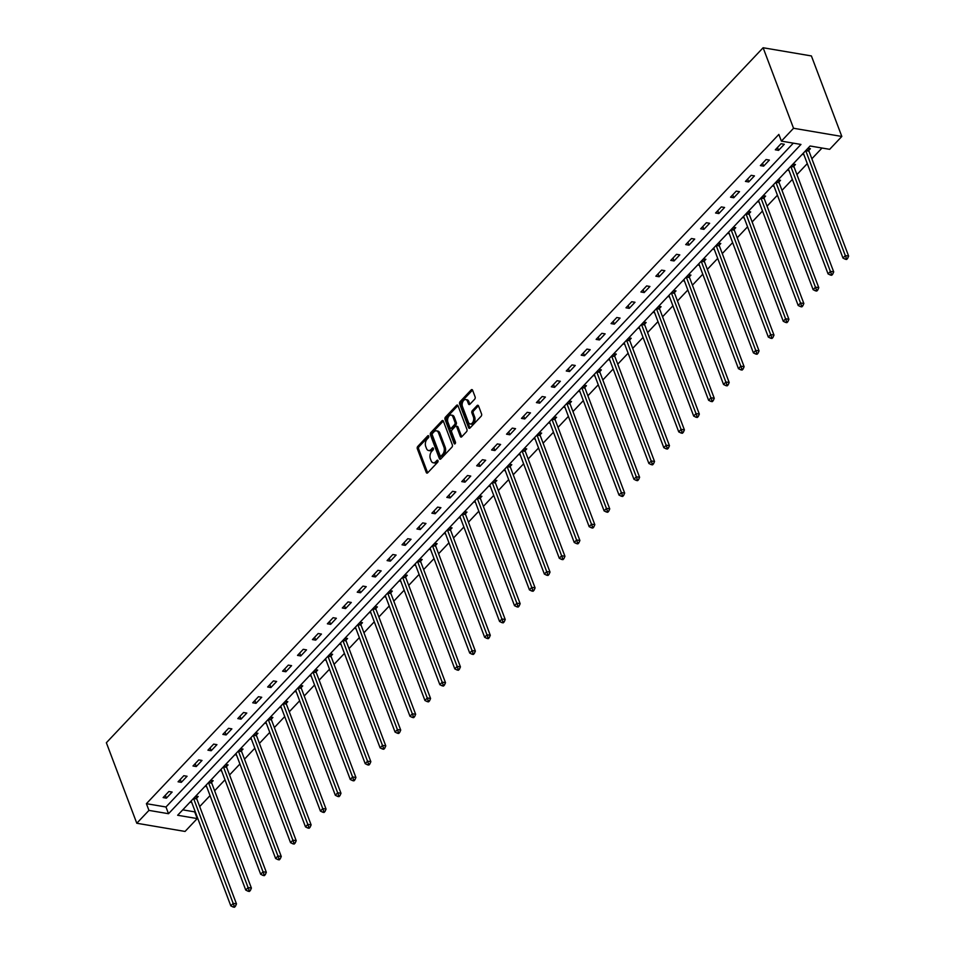 <?xml version="1.0" encoding="UTF-8"?>
<svg xmlns="http://www.w3.org/2000/svg" width="955" height="955" viewBox="0 0 955 955"><rect width="100%" height="100%" fill="white"/><g stroke="black" fill="none" stroke-linecap="round" stroke-linejoin="round"><path stroke-width="1.43" d="M428.747 436.101A1.17 0.728 -80.4 0 0 427.733 435.874L417.753 446.439A1.659 1.039 -80.4 0 0 417.311 448.743L426.276 472.462A1.659 1.039 -80.4 0 0 426.933 473.107A1.659 1.039 -80.4 0 0 427.709 472.785L437.688 462.22A1.17 0.728 -80.4 0 0 436.996 460.37L435.707 461.743A5.324 3.331 -80.4 0 1 433.224 462.781A5.324 3.331 -80.4 0 1 431.099 460.704L430.359 458.734A5.324 3.331 -80.4 0 1 431.767 451.333L433.069 449.972A1.17 0.728 -80.4 0 0 432.364 448.122L431.075 449.495A5.324 3.331 -80.4 0 1 428.592 450.521A5.324 3.331 -80.4 0 1 426.479 448.456L425.727 446.486A5.324 3.331 -80.4 0 1 427.148 439.085L428.437 437.712A1.17 0.728 -80.4 0 0 428.747 436.101M474.671 399.202A1.659 1.039 -80.4 0 0 475.113 396.898L472.606 390.237A1.659 1.039 -80.4 0 0 471.937 389.592A1.659 1.039 -80.4 0 0 471.161 389.915L460.083 401.649A1.659 1.039 -80.4 0 0 459.642 403.965L468.595 427.673A1.659 1.039 -80.4 0 0 469.251 428.318A1.659 1.039 -80.4 0 0 470.027 427.995L481.117 416.261A1.659 1.039 -80.4 0 0 481.559 413.957L478.527 405.923A1.659 1.039 -80.4 0 0 477.858 405.266A1.659 1.039 -80.4 0 0 477.082 405.589L472.343 410.614A1.659 1.039 -80.4 0 0 471.901 412.93L473.405 416.905A4.453 2.781 -80.4 0 1 473.119 421.74A4.453 2.781 -80.4 0 1 470.147 423.96A4.453 2.781 -80.4 0 1 468.38 422.229L462.483 406.615A4.453 2.781 -80.4 0 1 462.769 401.792A4.453 2.781 -80.4 0 1 465.742 399.572A4.453 2.781 -80.4 0 1 467.508 401.303L468.487 403.905A1.659 1.039 -80.4 0 0 469.156 404.55A1.659 1.039 -80.4 0 0 469.932 404.228L474.671 399.202M781.393 141.125L793.545 128.268L763.117 47.75L106.363 742.739L136.78 823.246L148.944 810.389L168.51 813.708L800.959 144.444L781.393 141.125L778.85 134.416L146.401 803.68L148.944 810.389M443.383 421.155A1.659 1.039 -80.4 0 0 442.726 420.51A1.659 1.039 -80.4 0 0 441.95 420.833L430.86 432.567A1.659 1.039 -80.4 0 0 430.419 434.883L439.384 458.591A1.659 1.039 -80.4 0 0 440.04 459.236A1.659 1.039 -80.4 0 0 440.816 458.913L451.906 447.179A1.659 1.039 -80.4 0 0 452.348 444.875L443.383 421.155M445.472 417.108L456.55 405.374A1.659 1.039 -80.4 0 1 457.326 405.051A1.659 1.039 -80.4 0 1 457.994 405.696L466.947 429.416A1.659 1.039 -80.4 0 1 466.506 431.72L461.766 436.745A1.659 1.039 -80.4 0 1 460.99 437.068A1.659 1.039 -80.4 0 1 460.334 436.423L456.693 426.801A1.659 1.039 -80.4 0 0 456.036 426.157A1.659 1.039 -80.4 0 0 455.26 426.479L452.109 429.81A1.659 1.039 -80.4 0 0 451.667 432.126L455.451 442.129A1.17 0.728 -80.4 0 1 454.138 443.526L445.03 419.424A1.659 1.039 -80.4 0 1 445.472 417.108L446.773 417.335L457.863 405.6L456.55 405.374M182.763 809.852L194.677 811.869L197.219 818.578L177.642 815.26L810.091 145.996L829.668 149.326L841.821 136.458L811.404 55.939L763.117 47.75M146.401 803.68L165.979 806.999L793.318 143.155M166.397 798.141L172.139 792.065L168.88 791.504L163.138 797.58L166.397 798.141L165.322 795.276M181.331 782.336L187.073 776.26L183.814 775.711L178.072 781.787L181.331 782.336L180.244 779.483M196.264 766.543L202.006 760.466L198.736 759.905L192.994 765.982L196.264 766.543L195.178 763.678M211.186 750.737L216.928 744.661L213.669 744.112L207.927 750.188L211.186 750.737L210.112 747.884M226.12 734.944L231.862 728.868L228.603 728.307L222.861 734.383L226.12 734.944L225.046 732.079M241.054 719.139L246.796 713.063L243.537 712.514L237.795 718.59L241.054 719.139L239.968 716.274M255.988 703.346L261.73 697.269L258.459 696.708L252.717 702.785L255.988 703.346L254.901 700.481M270.91 687.54L276.652 681.464L273.393 680.915L267.651 686.991L270.91 687.54L269.835 684.675M285.843 671.747L291.585 665.659L288.326 665.11L282.584 671.186L285.843 671.747L284.769 668.882M300.777 655.942L306.519 649.866L303.26 649.316L297.518 655.393L300.777 655.942L299.691 653.077M315.711 640.137L321.453 634.06L318.182 633.511L312.44 639.587L315.711 640.137L314.625 637.283M330.633 624.343L336.375 618.267L333.116 617.706L327.374 623.794L330.633 624.343L329.559 621.478M345.567 608.538L351.309 602.462L348.05 601.913L342.308 607.989L345.567 608.538L344.492 605.685M360.501 592.745L366.243 586.668L362.984 586.107L357.242 592.184L360.501 592.745L359.414 589.88M375.434 576.939L381.176 570.863L377.905 570.314L372.163 576.39L375.434 576.939L374.348 574.086M390.356 561.146L396.098 555.07L392.839 554.509L387.097 560.585L390.356 561.146L389.282 558.281M405.29 545.341L411.032 539.265L407.773 538.716L402.031 544.792L405.29 545.341L404.216 542.488M420.224 529.548L425.966 523.471L422.707 522.91L416.965 528.986L420.224 529.548L419.138 526.683M435.158 513.742L440.9 507.666L437.629 507.117L431.887 513.193L435.158 513.742L434.071 510.877M450.08 497.949L455.822 491.873L452.563 491.312L446.821 497.388L450.08 497.949L449.005 495.084M465.013 482.144L470.755 476.068L467.496 475.518L461.754 481.595L465.013 482.144L463.939 479.279M479.947 466.35L485.689 460.274L482.43 459.713L476.688 465.789L479.947 466.35L478.861 463.485M494.881 450.545L500.623 444.469L497.352 443.92L491.61 449.996L494.881 450.545L493.795 447.68M509.803 434.752L515.545 428.664L512.286 428.115L506.544 434.191L509.803 434.752L508.729 431.887M524.737 418.947L530.479 412.87L527.22 412.321L521.478 418.397L524.737 418.947L523.662 416.082M539.671 403.141L545.412 397.065L542.154 396.516L536.412 402.592L539.671 403.141L538.584 400.288M554.604 387.348L560.346 381.272L557.075 380.711L551.333 386.799L554.604 387.348L553.518 384.483M569.526 371.543L575.268 365.467L572.009 364.917L566.267 370.994L569.526 371.543L568.452 368.69M584.46 355.749L590.202 349.673L586.943 349.112L581.201 355.188L584.46 355.749L583.386 352.884M599.394 339.944L605.136 333.868L601.877 333.319L596.135 339.395L599.394 339.944L598.308 337.091M614.328 324.151L620.07 318.075L616.799 317.514L611.057 323.59L614.328 324.151L613.241 321.286M629.25 308.346L634.991 302.269L631.733 301.72L625.991 307.796L629.25 308.346L628.175 305.493M644.183 292.552L649.925 286.476L646.666 285.915L640.924 291.991L644.183 292.552L643.097 289.687M659.117 276.747L664.859 270.671L661.6 270.122L655.858 276.198L659.117 276.747L658.031 273.882M674.051 260.954L679.793 254.878L676.522 254.317L670.78 260.393L674.051 260.954L672.965 258.089M688.973 245.149L694.715 239.072L691.456 238.523L685.714 244.599L688.973 245.149L687.898 242.284M703.907 229.355L709.649 223.279L706.39 222.718L700.648 228.794L703.907 229.355L702.82 226.49M718.84 213.55L724.582 207.474L721.323 206.925L715.582 213.001L718.84 213.55L717.754 210.685M733.774 197.745L739.516 191.669L736.245 191.119L730.503 197.196L733.774 197.745L732.688 194.892M748.696 181.951L754.438 175.875L751.179 175.326L745.437 181.402L748.696 181.951L747.622 179.086M763.63 166.146L769.372 160.07L766.113 159.521L760.371 165.597L763.63 166.146L762.544 163.293M778.564 150.353L784.306 144.277L781.047 143.716L775.305 149.804L778.564 150.353L777.477 147.488M199.702 806.557L210.052 795.599M214.624 790.764L224.986 779.805M229.558 774.959L239.92 764M244.492 759.165L254.842 748.207M259.426 743.36L269.776 732.401M274.348 727.567L284.709 716.596M289.281 711.762L299.643 700.803M304.215 695.968L314.565 684.998M319.149 680.163L329.499 669.204M334.071 664.358L344.433 653.399M349.005 648.564L359.367 637.606M363.939 632.759L374.288 621.801M378.872 616.966L389.222 606.007M393.794 601.161L404.156 590.202M408.728 585.367L419.09 574.409M423.662 569.562L434.012 558.603M438.584 553.769L448.946 542.81M453.518 537.963L463.879 527.005M468.451 522.17L478.813 511.212M483.385 506.365L493.735 495.406M498.307 490.572L508.669 479.601M513.241 474.766L523.603 463.808M528.175 458.973L538.536 448.002M543.109 443.168L553.458 432.209M558.03 427.363L568.392 416.404M572.964 411.569L583.326 400.611M587.898 395.764L598.26 384.805M602.832 379.971L613.182 369.012M617.754 364.165L628.115 353.207M632.688 348.372L643.049 337.413M647.621 332.567L657.983 321.608M662.555 316.774L672.905 305.815M677.477 300.968L687.839 290.01M692.411 285.175L702.773 274.216M707.345 269.37L717.706 258.411M722.278 253.576L732.628 242.606M737.2 237.771L747.562 226.813M752.134 221.966L762.496 211.007M767.068 206.173L777.43 195.214M782.002 190.367L792.352 179.409M796.924 174.574L807.285 163.615M811.857 158.769L822.016 148.025M196.682 798.129L198.234 796.494L195.775 796.076M191.74 802.439L190.033 802.152M211.616 782.336L213.168 780.689L210.709 780.271M206.674 786.634L204.967 786.347M226.55 766.531L228.102 764.895L225.631 764.478M221.596 770.84L219.889 770.554M241.484 750.726L243.024 749.09L240.565 748.672M236.53 755.035L234.823 754.748M256.406 734.932L257.957 733.297L255.498 732.879M251.463 739.242L249.756 738.955M271.339 719.127L272.891 717.491L270.432 717.074M266.397 723.436L264.69 723.15M286.273 703.334L287.825 701.698L285.354 701.268M281.319 707.643L279.612 707.357M301.207 687.528L302.747 685.893L300.288 685.475M296.253 691.838L294.546 691.551M316.129 671.735L317.681 670.088L315.222 669.67M311.187 676.045L309.48 675.746M331.063 655.93L332.615 654.294L330.155 653.877M326.121 660.239L324.413 659.953M345.996 640.137L347.548 638.489L345.077 638.071M341.042 644.446L339.335 644.148M360.93 624.331L362.47 622.696L360.011 622.278M355.976 628.641L354.269 628.354M375.852 608.538L377.404 606.891L374.945 606.473M370.91 612.847L369.203 612.549M390.786 592.733L392.338 591.097L389.879 590.679M385.832 597.042L384.137 596.756M405.72 576.939L407.272 575.292L404.801 574.874M400.766 581.249L399.059 580.95M420.654 561.134L422.194 559.499L419.734 559.081M415.7 565.444L413.993 565.157M435.576 545.329L437.127 543.693L434.668 543.276M430.633 549.638L428.926 549.352M450.509 529.536L452.061 527.9L449.602 527.482M445.555 533.845L443.86 533.558M465.443 513.73L466.995 512.095L464.524 511.677M460.489 518.04L458.782 517.753M480.377 497.937L481.917 496.302L479.458 495.884M475.423 502.246L473.716 501.96M495.299 482.132L496.851 480.496L494.392 480.079M490.357 486.441L488.65 486.155M510.233 466.338L511.785 464.691L509.325 464.273M505.279 470.648L503.583 470.361M525.166 450.533L526.718 448.898L524.247 448.48M520.212 454.843L518.505 454.556M540.1 434.74L541.64 433.093L539.181 432.675M535.146 439.049L533.439 438.751M555.022 418.935L556.574 417.299L554.115 416.881M550.08 423.244L548.373 422.958M569.956 403.141L571.508 401.494L569.049 401.076M565.002 407.451L563.307 407.152M584.89 387.336L586.442 385.701L583.971 385.283M579.936 391.646L578.229 391.359M599.824 371.543L601.364 369.895L598.904 369.478M594.87 375.852L593.162 375.554M614.745 355.738L616.297 354.102L613.838 353.684M609.803 360.047L608.096 359.76M629.679 339.944L631.231 338.297L628.772 337.879M624.725 344.254L623.03 343.955M644.613 324.139L646.165 322.504L643.694 322.086M639.659 328.448L637.952 328.162M659.547 308.334L661.087 306.698L658.628 306.28M654.593 312.643L652.886 312.357M674.469 292.54L676.021 290.905L673.562 290.487M669.527 296.85L667.82 296.563M689.403 276.735L690.954 275.1L688.495 274.682M684.449 281.045L682.741 280.758M704.336 260.942L705.888 259.306L703.417 258.889M699.382 265.251L697.675 264.965M719.27 245.137L720.81 243.501L718.351 243.083M714.316 249.446L712.609 249.16M734.192 229.343L735.744 227.696L733.285 227.278M729.25 233.653L727.543 233.366M749.126 213.538L750.678 211.903L748.219 211.485M744.172 217.847L742.465 217.561M764.06 197.745L765.612 196.097L763.14 195.679M759.106 202.054L757.399 201.756M778.994 181.939L780.533 180.304L778.074 179.886M774.039 186.249L772.332 185.962M793.915 166.146L795.467 164.499L793.008 164.081M788.973 170.456L787.266 170.157M808.849 150.341L810.401 148.705L807.942 148.288M803.895 154.65L802.188 154.364M197.219 818.578L185.055 831.447L136.78 823.246M841.821 136.458L793.545 128.268M165.979 806.999L168.51 813.708M428.592 450.521L429.893 450.748A5.324 3.331 -80.4 0 0 432.376 449.71L431.075 449.495M433.439 448.587L432.376 449.71M433.224 462.781L434.525 462.996A5.324 3.331 -80.4 0 0 437.008 461.957L435.707 461.743M438.07 460.847L437.008 461.957M428.807 436.339L419.066 446.654A1.659 1.039 -80.4 0 0 418.624 448.969L427.577 472.677A1.659 1.039 -80.4 0 0 427.649 472.844M443.311 421A1.659 1.039 -80.4 0 0 443.251 421.06L432.161 432.794A1.659 1.039 -80.4 0 0 431.72 435.098L440.685 458.806A1.659 1.039 -80.4 0 0 440.756 458.973M432.591 433.319A1.17 0.728 -80.4 0 0 432.281 434.931L440.148 455.75A1.17 0.728 -80.4 0 0 441.15 455.977L442.511 454.532A5.324 3.331 -80.4 0 0 443.932 447.131L438.548 432.913A5.324 3.331 -80.4 0 0 436.435 430.836A5.324 3.331 -80.4 0 0 433.952 431.875L432.591 433.319M440.613 456.204L441.914 456.418A1.17 0.728 -80.4 0 0 442.452 456.192L441.15 455.977M436.435 430.836L437.748 431.063A5.324 3.331 -80.4 0 1 439.861 433.128L445.233 447.358A5.324 3.331 -80.4 0 1 443.824 454.759L442.452 456.192M456.036 426.157L457.338 426.384A1.659 1.039 -80.4 0 1 457.994 427.028L461.635 436.638A1.659 1.039 -80.4 0 0 461.707 436.805M455.332 443.478L446.331 419.639L445.03 419.424M452.921 416.822A4.453 2.781 -80.4 0 0 451.154 415.091A4.453 2.781 -80.4 0 0 448.193 417.311A4.453 2.781 -80.4 0 0 447.895 422.146L449.972 427.649A1.659 1.039 -80.4 0 0 450.641 428.294A1.659 1.039 -80.4 0 0 451.417 427.971L454.556 424.641A1.659 1.039 -80.4 0 0 454.998 422.325L452.921 416.822L454.234 417.049A4.453 2.781 -80.4 0 0 452.467 415.318L451.154 415.091M450.641 428.294L451.942 428.509A1.659 1.039 -80.4 0 0 452.718 428.186L451.417 427.971M454.234 417.049L456.311 422.552A1.659 1.039 -80.4 0 1 455.869 424.856L452.718 428.186M446.773 417.335A1.659 1.039 -80.4 0 0 446.331 419.639M465.742 399.572L467.043 399.787A4.453 2.781 -80.4 0 1 468.81 401.518L469.8 404.12A1.659 1.039 -80.4 0 0 469.872 404.287M470.147 423.96L471.448 424.175A4.453 2.781 -80.4 0 0 474.42 421.967A4.453 2.781 -80.4 0 0 474.707 417.132L473.405 416.905M478.455 405.756A1.659 1.039 -80.4 0 0 478.395 405.815L473.644 410.841A1.659 1.039 -80.4 0 0 473.202 413.145L474.707 417.132M472.534 390.082A1.659 1.039 -80.4 0 0 472.474 390.141L461.384 401.876A1.659 1.039 -80.4 0 0 460.943 404.18L469.896 427.888A1.659 1.039 -80.4 0 0 469.967 428.055M191.167 800.947L230.824 905.877L233.211 903.346L236.482 903.896L196.826 798.965A1.695 1.062 99.6 0 1 196.706 798.392L196.551 796.207M234.142 906.02L233.175 907.023L234.488 907.25L235.443 906.235L234.142 906.02L193.567 798.416M233.175 907.023L230.824 905.877M236.482 903.896L235.443 906.235M206.101 785.141L245.757 890.084L248.145 887.541L251.404 888.102L211.759 783.16A1.695 1.062 99.6 0 1 211.64 782.587L211.485 780.402M249.064 890.215L248.109 891.23L249.41 891.445L250.377 890.442L249.064 890.215L208.5 782.611L211.759 783.16M248.109 891.23L245.757 890.084M251.404 888.102L250.377 890.442M221.035 769.348L260.691 874.279L263.079 871.748L266.338 872.297L226.681 767.366A1.695 1.062 99.6 0 1 226.562 766.781L226.419 764.609M263.998 874.422L263.043 875.425L264.344 875.651L265.299 874.637L263.998 874.422L223.422 766.805L226.681 767.366M263.043 875.425L260.691 874.279M266.338 872.297L265.299 874.637M235.969 753.543L275.613 858.473L278.012 855.943L281.271 856.504L241.615 751.561A1.695 1.062 99.6 0 1 241.496 750.988L241.34 748.804M278.932 858.617L277.977 859.631L279.278 859.846L280.233 858.843L278.932 858.617L238.356 751.012L241.615 751.561M277.977 859.631L275.613 858.473M281.271 856.504L280.233 858.843M250.89 737.749L290.547 842.68L292.934 840.149L296.205 840.698L256.549 735.768A1.695 1.062 99.6 0 1 256.429 735.183L256.274 733.01M293.865 842.811L292.899 843.826L294.212 844.053L295.167 843.038L293.865 842.811L253.29 735.207L256.549 735.768M292.899 843.826L290.547 842.68M296.205 840.698L295.167 843.038M265.824 721.944L305.481 826.875L307.868 824.344L311.127 824.905L271.483 719.963A1.695 1.062 99.6 0 1 271.363 719.39L271.208 717.205M308.787 827.018L307.832 828.033L309.134 828.248L310.1 827.233L308.787 827.018L268.224 719.413L271.483 719.963M307.832 828.033L305.481 826.875M311.127 824.905L310.1 827.233M280.758 706.139L320.414 811.082L322.802 808.551L326.061 809.1L286.404 704.157A1.695 1.062 99.6 0 1 286.285 703.584L286.142 701.412M323.721 811.213L322.766 812.228L324.067 812.454L325.022 811.44L323.721 811.213L283.146 703.608L286.404 704.157M322.766 812.228L320.414 811.082M326.061 809.1L325.022 811.44M295.692 690.346L335.336 795.276L337.736 792.746L340.995 793.307L301.338 688.364A1.695 1.062 99.6 0 1 301.219 687.791L301.064 685.606M338.655 795.42L337.7 796.434L339.001 796.649L339.956 795.634L338.655 795.42L298.079 687.815L301.338 688.364M337.7 796.434L335.336 795.276M340.995 793.307L339.956 795.634M310.614 674.54L350.27 779.483L352.658 776.952L355.929 777.501L316.272 672.559A1.695 1.062 99.6 0 1 316.153 671.986L315.998 669.813M353.577 779.614L352.622 780.629L353.935 780.856L354.89 779.841L353.577 779.614L313.013 672.01L316.272 672.559M352.622 780.629L350.27 779.483M355.929 777.501L354.89 779.841M325.548 658.747L365.204 763.678L367.591 761.147L370.85 761.696L331.206 656.765A1.695 1.062 99.6 0 1 331.087 656.192L330.931 654.008M368.511 763.821L367.556 764.836L368.857 765.051L369.824 764.036L368.511 763.821L327.947 656.216L331.206 656.765M367.556 764.836L365.204 763.678M370.85 761.696L369.824 764.036M340.481 642.942L380.126 747.884L382.525 745.354L385.784 745.903L346.128 640.96A1.695 1.062 99.6 0 1 346.008 640.387L345.865 638.203M383.444 748.016L382.489 749.03L383.791 749.257L384.746 748.242L383.444 748.016L342.869 640.411M382.489 749.03L380.126 747.884M385.784 745.903L384.746 748.242M355.415 627.149L395.06 732.079L397.459 729.548L400.718 730.098L361.062 625.167A1.695 1.062 99.6 0 1 360.942 624.594L360.787 622.409M398.378 732.222L397.423 733.237L398.724 733.452L399.679 732.437L398.378 732.222L357.803 624.618L361.062 625.167M397.423 733.237L395.06 732.079M400.718 730.098L399.679 732.437M370.337 611.343L409.993 716.286L412.381 713.755L415.652 714.304L375.995 609.362A1.695 1.062 99.6 0 1 375.876 608.789L375.721 606.604M413.3 716.417L412.345 717.432L413.658 717.659L414.613 716.644L413.3 716.417L372.737 608.812L375.995 609.362M412.345 717.432L409.993 716.286M415.652 714.304L414.613 716.644M385.271 595.55L424.927 700.481L427.315 697.95L430.574 698.499L390.929 593.568A1.695 1.062 99.6 0 1 390.81 592.995L390.655 590.811M428.234 700.624L427.279 701.639L428.58 701.853L429.547 700.839L428.234 700.624L387.67 593.019L390.929 593.568M427.279 701.639L424.927 700.481M430.574 698.499L429.547 700.839M400.205 579.745L439.849 684.687L442.249 682.145L445.507 682.706L405.851 577.763A1.695 1.062 99.6 0 1 405.732 577.19L405.589 575.006M443.168 684.819L442.213 685.833L443.514 686.06L444.469 685.045L443.168 684.819L402.592 577.214L405.851 577.763M442.213 685.833L439.849 684.687M445.507 682.706L444.469 685.045M415.139 563.951L454.783 668.882L457.182 666.351L460.441 666.9L420.785 561.97A1.695 1.062 99.6 0 1 420.666 561.397L420.51 559.212M458.102 669.025L457.147 670.028L458.448 670.255L459.403 669.24L458.102 669.025L417.526 561.421L420.785 561.97M457.147 670.028L454.783 668.882M460.441 666.9L459.403 669.24M430.06 548.146L469.717 653.077L472.104 650.546L475.375 651.107L435.719 546.164A1.695 1.062 99.6 0 1 435.599 545.592L435.444 543.407M473.023 653.22L472.068 654.235L473.382 654.45L474.337 653.447L473.023 653.22L432.46 545.615L435.719 546.164M472.068 654.235L469.717 653.077M475.375 651.107L474.337 653.447M444.994 532.353L484.651 637.283L487.038 634.753L490.297 635.302L450.653 530.371A1.695 1.062 99.6 0 1 450.533 529.786L450.378 527.614M487.957 637.427L487.002 638.429L488.303 638.656L489.27 637.642L487.957 637.427L447.394 529.81L450.653 530.371M487.002 638.429L484.651 637.283M490.297 635.302L489.27 637.642M459.928 516.548L499.572 621.478L501.972 618.947L505.231 619.509L465.574 514.566A1.695 1.062 99.6 0 1 465.455 513.993L465.312 511.808M502.891 621.621L501.936 622.636L503.237 622.851L504.192 621.848L502.891 621.621L462.315 514.017L465.574 514.566M501.936 622.636L499.572 621.478M505.231 619.509L504.192 621.848M474.862 500.742L514.506 605.685L516.906 603.154L520.165 603.703L480.508 498.761A1.695 1.062 99.6 0 1 480.389 498.188L480.234 496.015M517.825 605.816L516.87 606.831L518.171 607.058L519.126 606.043L517.825 605.816L477.249 498.212L480.508 498.761M516.87 606.831L514.506 605.685M520.165 603.703L519.126 606.043M489.784 484.949L529.44 589.88L531.828 587.349L535.098 587.91L495.442 482.967A1.695 1.062 99.6 0 1 495.323 482.394L495.168 480.21M532.747 590.023L531.792 591.038L533.105 591.252L534.06 590.238L532.747 590.023L492.183 482.418L495.442 482.967M531.792 591.038L529.44 589.88M535.098 587.91L534.06 590.238M504.718 469.144L544.374 574.086L546.761 571.556L550.02 572.105L510.376 467.162A1.695 1.062 99.6 0 1 510.257 466.589L510.101 464.417M547.681 574.218L546.726 575.232L548.027 575.459L548.982 574.444L547.681 574.218L507.117 466.613L510.376 467.162M546.726 575.232L544.374 574.086M550.02 572.105L548.982 574.444M519.651 453.35L559.296 558.281L561.695 555.75L564.954 556.311L525.298 451.369A1.695 1.062 99.6 0 1 525.178 450.796L525.035 448.611M562.614 558.424L561.659 559.439L562.961 559.654L563.916 558.639L562.614 558.424L522.039 450.82L525.298 451.369M561.659 559.439L559.296 558.281M564.954 556.311L563.916 558.639M534.585 437.545L574.23 542.488L576.629 539.957L579.888 540.506L540.232 435.564A1.695 1.062 99.6 0 1 540.112 434.991L539.957 432.806M577.548 542.619L576.593 543.634L577.894 543.861L578.849 542.846L577.548 542.619L536.973 435.014L540.232 435.564M576.593 543.634L574.23 542.488M579.888 540.506L578.849 542.846M549.507 421.752L589.163 526.683L591.551 524.152L594.822 524.701L555.165 419.77A1.695 1.062 99.6 0 1 555.046 419.197L554.891 417.013M592.47 526.826L591.515 527.84L592.828 528.055L593.783 527.041L592.47 526.826L551.906 419.221M591.515 527.84L589.163 526.683M594.822 524.701L593.783 527.041M564.441 405.947L604.097 510.889L606.485 508.358L609.744 508.908L570.099 403.965A1.695 1.062 99.6 0 1 569.98 403.392L569.825 401.207M607.404 511.021L606.449 512.035L607.75 512.262L608.705 511.247L607.404 511.021L566.84 403.416L570.099 403.965M606.449 512.035L604.097 510.889M609.744 508.908L608.705 511.247M579.375 390.153L619.019 495.084L621.418 492.553L624.677 493.102L585.021 388.172A1.695 1.062 99.6 0 1 584.902 387.599L584.758 385.414M622.338 495.227L621.383 496.242L622.684 496.457L623.639 495.442L622.338 495.227L581.762 387.623L585.021 388.172M621.383 496.242L619.019 495.084M624.677 493.102L623.639 495.442M594.308 374.348L633.953 479.291L636.352 476.748L639.611 477.309L599.955 372.366A1.695 1.062 99.6 0 1 599.836 371.793L599.68 369.609M637.272 479.422L636.305 480.437L637.618 480.663L638.573 479.649L637.272 479.422L596.696 371.817L599.955 372.366M636.305 480.437L633.953 479.291M639.611 477.309L638.573 479.649M609.23 358.555L648.887 463.485L651.274 460.955L654.545 461.504L614.889 356.573A1.695 1.062 99.6 0 1 614.769 356L614.614 353.816M652.193 463.629L651.238 464.631L652.552 464.858L653.507 463.844L652.193 463.629L611.63 356.024L614.889 356.573M651.238 464.631L648.887 463.485M654.545 461.504L653.507 463.844M624.164 342.75L663.821 447.692L666.208 445.149L669.467 445.71L629.823 340.768A1.695 1.062 99.6 0 1 629.703 340.195L629.548 338.01M667.127 447.823L666.172 448.838L667.473 449.053L668.428 448.05L667.127 447.823L626.552 340.219L629.823 340.768M666.172 448.838L663.821 447.692M669.467 445.71L668.428 448.05M639.098 326.956L678.742 431.887L681.142 429.356L684.401 429.905L644.744 324.975A1.695 1.062 99.6 0 1 644.625 324.402L644.482 322.217M682.061 432.03L681.106 433.033L682.407 433.26L683.362 432.245L682.061 432.03L641.485 324.425L644.744 324.975M681.106 433.033L678.742 431.887M684.401 429.905L683.362 432.245M654.032 311.151L693.676 416.082L696.076 413.551L699.335 414.112L659.678 309.169A1.695 1.062 99.6 0 1 659.559 308.596L659.404 306.412M696.995 416.225L696.028 417.24L697.341 417.454L698.296 416.452L696.995 416.225L656.419 308.62L659.678 309.169M696.028 417.24L693.676 416.082M699.335 414.112L698.296 416.452M668.954 295.358L708.61 400.288L710.998 397.757L714.268 398.307L674.612 293.376A1.695 1.062 99.6 0 1 674.493 292.791L674.337 290.618M711.917 400.432L710.962 401.434L712.275 401.661L713.23 400.646L711.917 400.432L671.353 292.815L674.612 293.376M710.962 401.434L708.61 400.288M714.268 398.307L713.23 400.646M683.887 279.552L723.544 384.483L725.931 381.952L729.19 382.513L689.546 277.571A1.695 1.062 99.6 0 1 689.426 276.998L689.271 274.813M726.851 384.626L725.896 385.641L727.197 385.856L728.152 384.853L726.851 384.626L686.275 277.022L689.546 277.571M725.896 385.641L723.544 384.483M729.19 382.513L728.152 384.853M698.821 263.747L738.466 368.69L740.865 366.159L744.124 366.708L704.468 261.766A1.695 1.062 99.6 0 1 704.348 261.193L704.205 259.02M741.784 368.821L740.829 369.836L742.13 370.062L743.086 369.048L741.784 368.821L701.209 261.216L704.468 261.766M740.829 369.836L738.466 368.69M744.124 366.708L743.086 369.048M713.755 247.954L753.4 352.884L755.799 350.354L759.058 350.915L719.402 245.972A1.695 1.062 99.6 0 1 719.282 245.399L719.127 243.215M756.718 353.028L755.751 354.042L757.064 354.257L758.019 353.243L756.718 353.028L716.143 245.423L719.402 245.972M755.751 354.042L753.4 352.884M759.058 350.915L758.019 353.243M728.677 232.149L768.333 337.091L770.721 334.56L773.992 335.11L734.335 230.167A1.695 1.062 99.6 0 1 734.216 229.594L734.061 227.421M771.64 337.222L770.685 338.237L771.998 338.464L772.953 337.449L771.64 337.222L731.076 229.618L734.335 230.167M770.685 338.237L768.333 337.091M773.992 335.11L772.953 337.449M743.611 216.355L783.267 321.286L785.655 318.755L788.914 319.316L749.269 214.374A1.695 1.062 99.6 0 1 749.15 213.801L748.995 211.616M786.574 321.429L785.619 322.444L786.92 322.659L787.875 321.644L786.574 321.429L745.998 213.825M785.619 322.444L783.267 321.286M788.914 319.316L787.875 321.644M758.545 200.55L798.189 305.493L800.588 302.962L803.847 303.511L764.191 198.568A1.695 1.062 99.6 0 1 764.072 197.995L763.928 195.811M801.508 305.624L800.553 306.639L801.854 306.865L802.809 305.851L801.508 305.624L760.932 198.019L764.191 198.568M800.553 306.639L798.189 305.493M803.847 303.511L802.809 305.851M773.478 184.757L813.123 289.687L815.522 287.157L818.781 287.706L779.125 182.775A1.695 1.062 99.6 0 1 779.005 182.202L778.85 180.018M816.441 289.831L815.475 290.845L816.788 291.06L817.743 290.045L816.441 289.831L775.866 182.226L779.125 182.775M815.475 290.845L813.123 289.687M818.781 287.706L817.743 290.045M788.4 168.951L828.057 273.894L830.444 271.363L833.715 271.912L794.059 166.97A1.695 1.062 99.6 0 1 793.939 166.397L793.784 164.212M831.363 274.025L830.408 275.04L831.71 275.267L832.676 274.252L831.363 274.025L790.8 166.421L794.059 166.97M830.408 275.04L828.057 273.894M833.715 271.912L832.676 274.252M803.334 153.158L842.99 258.089L845.378 255.558L848.637 256.107L808.992 151.177A1.695 1.062 99.6 0 1 808.873 150.603L808.718 148.419M846.297 258.232L845.342 259.247L846.643 259.462L847.598 258.447L846.297 258.232L805.722 150.627M845.342 259.247L842.99 258.089M848.637 256.107L847.598 258.447M428.723 436.041L427.733 435.874M437.975 460.537L436.996 460.37M433.343 448.289L432.364 448.122M427.577 472.677L426.276 472.462M418.624 448.969L417.311 448.743M419.066 446.654L417.753 446.439M440.685 458.806L439.384 458.591M431.72 435.098L430.419 434.883M432.161 432.794L430.86 432.567M443.251 421.06L441.95 420.833M443.824 454.759L442.511 454.532M445.233 447.358L443.932 447.131M439.861 433.128L438.548 432.913M461.635 436.638L460.334 436.423M457.994 427.028L456.693 426.801M455.189 443.705L454.138 443.526M455.869 424.856L454.556 424.641M456.311 422.552L454.998 422.325M469.8 404.12L468.487 403.905M468.81 401.518L467.508 401.303M473.202 413.145L471.901 412.93M473.644 410.841L472.343 410.614M478.395 405.815L477.082 405.589M469.896 427.888L468.595 427.673M460.943 404.18L459.642 403.965M461.384 401.876L460.083 401.649M472.474 390.141L471.161 389.915M196.826 798.965L193.567 798.404M196.706 798.392L194.02 797.926M211.64 782.587L208.954 782.133M226.562 766.781L223.876 766.328M241.496 750.988L238.81 750.535M256.429 735.183L253.744 734.729M271.363 719.39L268.677 718.936M286.285 703.584L283.599 703.131M301.219 687.791L298.533 687.337M316.153 671.986L313.467 671.532M331.087 656.192L328.401 655.739M346.128 640.96L342.881 640.411M346.008 640.387L343.323 639.934M360.942 624.594L358.256 624.128M375.876 608.789L373.19 608.335M390.81 592.995L388.124 592.53M405.732 577.19L403.046 576.736M420.666 561.397L417.98 560.931M435.599 545.592L432.913 545.138M450.533 529.786L447.847 529.333M465.455 513.993L462.769 513.539M480.389 498.188L477.703 497.734M495.323 482.394L492.637 481.941M510.257 466.589L507.571 466.136M525.178 450.796L522.492 450.342M540.112 434.991L537.426 434.537M555.165 419.77L551.906 419.209M555.046 419.197L552.36 418.744M569.98 403.392L567.282 402.938M584.902 387.599L582.216 387.133M599.836 371.793L597.15 371.34M614.769 356L612.083 355.535M629.703 340.195L627.005 339.741M644.625 324.402L641.939 323.936M659.559 308.596L656.873 308.143M674.493 292.791L671.807 292.337M689.426 276.998L686.729 276.544M704.348 261.193L701.662 260.739M719.282 245.399L716.596 244.946M734.216 229.594L731.53 229.14M749.269 214.374L746.01 213.825M749.15 213.801L746.452 213.347M764.072 197.995L761.386 197.542M779.005 182.202L776.32 181.737M793.939 166.397L791.253 165.943M808.992 151.177L805.734 150.615M808.873 150.603L806.175 150.138"/></g></svg>
